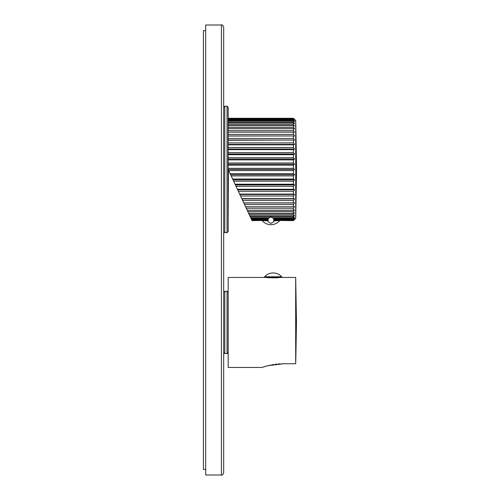 <?xml version="1.0" encoding="UTF-8"?>
<svg xmlns="http://www.w3.org/2000/svg" width="500" height="500" viewBox="0 0 500 500"><rect width="100%" height="100%" fill="white"/><g stroke="black" fill="none" stroke-linecap="round" stroke-linejoin="round"><path stroke-width="0.75" d="M228.181 122.244L293.431 122.244L293.431 121.125L228.181 121.125L228.181 120.438L293.431 120.438L293.431 119.625L294.575 120.481L293.431 119.162L293.431 118.669L294.575 119.663L293.431 118.275L294.575 119.388L293.431 118.275L228.181 118.275L293.431 118.275M228.181 168.337L293.431 168.337L293.431 165.206L294.575 164.219L293.431 165.206L228.181 165.206M294.575 169.45L293.431 170.562L228.7 170.562L228.475 170.081L230.156 173.694L293.431 173.694L293.431 170.562L294.575 169.45L293.431 168.337L294.575 169.45L228.181 169.45L228.181 231.55L227.056 232.675L224.806 232.675L223.681 231.55M228.181 118.438L293.431 118.438M228.181 118.669L293.431 118.669M228.181 119.162L293.431 119.162M228.181 119.625L293.431 119.625M228.181 124.575L293.431 124.575L293.431 123.15L294.575 123.719L293.431 122.244L294.575 123.719M228.181 123.15L293.431 123.15M228.181 127.394L293.431 127.394L293.431 125.688L294.575 126.094L293.431 124.575L294.575 126.094M228.181 125.688L293.431 125.688M228.181 130.675L293.431 130.675L293.431 128.7L294.575 128.95L293.431 127.394L294.575 128.95M228.181 128.7L293.431 128.7M228.181 134.381L293.431 134.381L293.431 132.162L294.575 132.244L293.431 130.675L294.575 132.244M228.181 132.162L293.431 132.162M228.181 138.469L293.431 138.469L293.431 136.031L294.575 135.95L228.181 136.031M228.181 142.9L293.431 142.9L293.431 140.269L294.575 140.025L228.181 140.269M228.181 147.619L293.431 147.619L293.431 144.825L294.575 144.419L293.431 144.825L228.181 144.825M228.181 152.575L293.431 152.575L293.431 149.65L294.575 149.088L293.431 149.65L228.181 149.65M228.181 157.719L293.431 157.719L293.431 154.694L294.575 153.981L293.431 154.694L228.181 154.694M228.181 162.994L293.431 162.994L293.431 159.9L294.575 159.044L293.431 159.9L228.181 159.9M251.962 220.463L262.994 220.463L252.044 220.625L232.631 179L293.431 179L293.431 175.906L294.575 174.681L293.431 175.906L231.188 175.906L230.156 173.694M232.631 179L231.188 175.906M235.056 184.206L235.394 184.919L235.056 184.206L293.431 184.206L293.431 181.181L294.575 179.856L293.431 181.181L233.65 181.181M237.413 189.25L293.431 189.25L293.431 186.325L294.575 184.919L293.431 186.325L236.044 186.325M239.662 194.075L293.431 194.075L293.431 191.281L294.575 189.812L293.431 191.281L238.356 191.281M293.431 198.631L293.431 196L294.575 194.481L293.431 196L240.562 196L241.788 198.631L293.431 198.631L294.575 198.875L293.431 200.431L294.575 198.875L293.431 198.631M243.762 202.869L293.431 202.869L293.431 200.431L242.625 200.431M245.562 206.737L293.431 206.737L293.431 204.519L294.575 202.95L293.431 204.519L244.531 204.519M247.181 210.2L293.431 210.2L293.431 208.225L294.575 206.656L293.431 208.225L246.262 208.225M248.588 213.212L293.431 213.212L293.431 211.506L294.575 209.95L293.431 211.506L247.787 211.506M249.769 215.75L293.431 215.75L293.431 214.325L294.575 212.806L293.431 214.325L249.106 214.325M272.375 217.775L293.431 217.775L293.431 216.656L294.575 215.181L293.431 216.656L250.188 216.656M250.712 217.775L269.481 217.775M273.744 219.275L293.431 219.275L293.431 218.463L294.575 217.062L293.431 218.463L273.569 218.463M251.031 218.463L268.288 218.463M251.412 219.275L268.119 219.275M293.431 220.463L294.575 219.513L293.431 220.625L278.863 220.463L293.431 220.463L294.575 219.237L293.431 220.231L294.575 218.419L293.431 219.275M268.119 219.919L251.856 220.231M293.431 220.231L273.744 219.919M251.631 219.737L268.119 219.737M273.744 219.737L293.431 219.737M241.788 198.631L240.562 196M228.475 170.081L228.181 220.75M228.7 170.562L228.181 169.45L228.181 107.35L227.056 106.225L227.056 232.675M294.513 218.494L293.863 219.237M293.431 202.869L294.575 202.95L293.431 202.869M293.431 194.075L294.575 194.481L293.431 194.075M293.431 189.25L294.575 189.812L293.431 189.25M293.431 184.206L294.575 184.919L293.431 184.206M293.431 179L294.575 179.856L293.431 179M293.431 173.694L294.575 174.681L293.431 173.694M295.719 120.512L296.569 169.45L295.719 218.388L295.719 120.512L294.575 119.388M294.575 206.656L293.431 206.737M294.575 209.95L293.431 210.2M294.575 212.806L293.431 213.212M294.575 215.181L293.431 215.75M294.575 217.062L293.431 217.775M294.575 202.95L243.8 202.95M294.575 198.875L241.9 198.875M294.575 194.481L239.85 194.481M294.575 189.812L237.675 189.812M294.575 184.919L235.394 184.919M294.575 179.856L233.031 179.856M294.575 174.681L230.619 174.681M293.431 162.994L294.575 164.219L293.431 162.994M293.431 157.719L294.575 159.044L293.431 157.719M293.431 152.575L294.575 153.981L293.431 152.575M293.431 147.619L294.575 149.088L293.431 147.619M293.431 142.9L294.575 144.419L293.431 142.9M293.431 138.469L294.575 140.025L293.431 138.469M293.431 134.381L294.575 135.95L293.431 134.381M293.431 120.438L294.575 121.838L293.431 120.438M293.863 119.663L294.513 120.406M293.431 121.125L294.575 121.838M294.575 164.219L228.181 164.219M294.575 159.044L228.181 159.044M294.575 153.981L228.181 153.981M294.575 149.088L228.181 149.088M294.575 144.419L228.181 144.419M294.575 140.025L228.181 140.025M294.575 135.95L228.181 135.95M273.744 220.188L276.856 220.188M268.119 220.188L265 220.188M273.744 220.863L279.481 220.562M268.119 220.863L262.381 220.562M273.744 218.562L273.744 221.812L270.931 223.438L268.119 221.812L268.119 218.562L270.931 216.938L273.744 218.562M221.431 25L205.681 25L205.681 475L221.431 475C221.975 475.575 222.725 474.825 223.681 472.75L223.681 27.25C222.725 25.175 221.975 24.425 221.431 25L221.431 475M223.681 113.2L223.681 169.45M228.181 118.15L228.181 169.45M205.681 469.375L203.431 469.375L203.431 30.625L205.681 30.625M266.994 277.45C266.625 277.919 279.819 277.906 279.369 277.45L295.681 277.45L295.681 363.744L295.856 357.325L295.681 363.744L283.538 363.744L267.531 365.775L261.931 367.45L228.181 367.45L228.181 277.45L281.731 277.45L281.731 276.775L264.631 276.775L264.631 277.45M283.538 363.744L281.863 363.769M280.138 363.837L278.156 363.975M276.719 364.113L275.287 364.281M273.644 364.519L271.725 364.85M269.9 365.219L268.881 365.45M267.969 365.669L267.225 365.856M265.931 366.206L264.881 366.506M263.825 366.825L263.35 366.975M270.775 277.812L270.931 277.45M275.587 277.812L275.694 277.45M295.856 357.325L296.462 322.45L295.681 277.45M275.431 277.45L275.431 277.819M270.663 277.45L270.663 277.806M228.181 352.488L227.056 353.612L227.056 291.288L224.806 291.288L224.806 353.612L223.681 352.488M227.056 106.225L224.806 106.225L224.806 232.675M295.719 218.388L294.575 219.513M262.381 220.863A11.469 11.469 0 0 0 279.481 220.863M224.806 291.288L223.681 292.413M227.056 291.288L228.181 292.413M227.056 353.612L224.806 353.612M224.806 106.225L223.681 107.35M281.731 276.775A11.469 11.469 0 0 0 264.631 276.775"/></g></svg>
